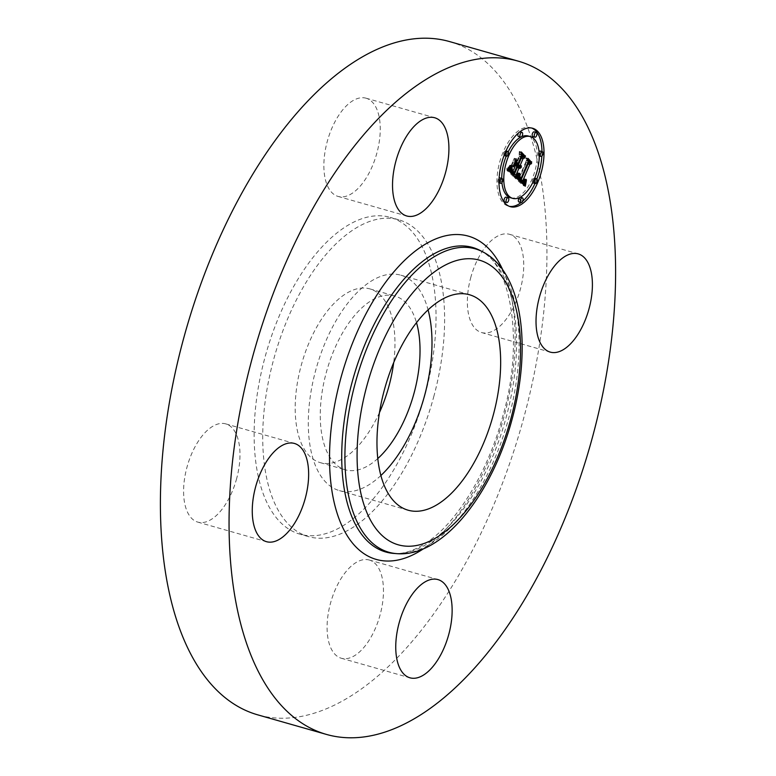 <?xml version="1.0" encoding="UTF-8"?>
<svg xmlns="http://www.w3.org/2000/svg" width="776" height="776" viewBox="0 0 776 776"><rect width="100%" height="100%" fill="white"/><g stroke="black" fill="none" stroke-linecap="round" stroke-linejoin="round"><path stroke-width="0.58" stroke-dasharray="3.88 2.91" d="M380.88 475.523A112.006 55.833 -74.1 0 1 341.11 491.053A112.006 55.833 -74.1 0 1 339.461 490.636A112.006 55.833 -74.1 0 1 315.987 369.26A112.006 55.833 -74.1 0 1 399.184 274.772A112.006 55.833 -74.1 0 1 400.833 275.189A112.006 55.833 -74.1 0 1 428.08 309.866M377.786 458.558A90.346 45.037 -74.1 0 1 345.388 469.81A90.346 45.037 -74.1 0 1 326.095 373.237A90.346 45.037 -74.1 0 1 394.906 296.025A90.346 45.037 -74.1 0 1 416.499 322.661M379.464 412.551A90.346 45.037 -74.1 0 1 320.333 462.661A90.346 45.037 -74.1 0 1 301.03 366.097A90.346 45.037 -74.1 0 1 369.842 288.885A90.346 45.037 -74.1 0 1 393.684 362.644M425.394 393.413A164.716 82.111 -74.1 0 1 299.953 534.189A164.716 82.111 -74.1 0 1 264.771 358.134A164.716 82.111 -74.1 0 1 390.221 217.358A164.716 82.111 -74.1 0 1 425.394 393.413M433.978 395.867A164.716 82.111 -74.1 0 1 308.538 536.633A164.716 82.111 -74.1 0 1 273.356 360.578A164.716 82.111 -74.1 0 1 398.796 219.802A164.716 82.111 -74.1 0 1 433.978 395.867M449.576 41.584A350.034 174.484 -74.1 0 1 524.333 415.713A350.034 174.484 -74.1 0 1 257.758 714.851M365.292 98.009A51.061 25.453 -74.1 0 1 366.049 98.193A51.061 25.453 -74.1 0 1 376.748 153.532A51.061 25.453 -74.1 0 1 338.821 196.609A51.061 25.453 -74.1 0 1 338.064 196.415A51.061 25.453 -74.1 0 1 327.365 141.086A51.061 25.453 -74.1 0 1 365.292 98.009M470.654 277.963A51.061 25.453 -74.1 0 1 509.541 234.323A51.061 25.453 -74.1 0 1 520.444 288.905A51.061 25.453 -74.1 0 1 481.556 332.545A51.061 25.453 -74.1 0 1 470.654 277.963M368.513 559.835A51.061 25.453 -74.1 0 1 369.269 560.02A51.061 25.453 -74.1 0 1 379.968 615.358A51.061 25.453 -74.1 0 1 342.041 658.426A51.061 25.453 -74.1 0 1 341.285 658.242A51.061 25.453 -74.1 0 1 330.586 602.913A51.061 25.453 -74.1 0 1 368.513 559.835M236.68 478.472A51.061 25.453 -74.1 0 1 197.793 522.112A51.061 25.453 -74.1 0 1 186.89 467.53A51.061 25.453 -74.1 0 1 225.777 423.89A51.061 25.453 -74.1 0 1 236.68 478.472M531.647 128.03A40.769 20.322 105.9 0 0 530.629 127.681A40.769 20.322 105.9 0 0 503.362 151.621A40.769 20.322 105.9 0 0 508.29 206.096A40.769 20.322 105.9 0 0 509.337 206.338M521.026 202.594A40.769 20.322 105.9 0 0 522.704 201.207M534.994 183.437A40.769 20.322 105.9 0 0 535.556 182.166A40.769 20.322 105.9 0 0 536.866 178.916M541.852 156.102A40.769 20.322 105.9 0 0 541.968 151.562M510.657 197.783A32.117 16.015 105.9 0 0 532.142 178.926A32.117 16.015 105.9 0 0 528.262 136.004M521.569 136.731A32.117 16.015 105.9 0 0 520.754 137.129M508.212 151.776A32.117 16.015 105.9 0 0 506.777 154.861A32.117 16.015 105.9 0 0 506.243 156.141M501.723 178.441A32.117 16.015 105.9 0 0 501.927 182.632M504.71 201.935A2.473 1.232 105.9 0 0 506.369 200.48A2.473 1.232 105.9 0 0 506.068 197.182M504.39 155.617A2.473 1.232 105.9 0 0 506.039 154.162A2.473 1.232 105.9 0 0 505.748 150.864A2.473 1.232 105.9 0 0 504.09 152.319A2.473 1.232 105.9 0 0 504.109 155.452M499.123 178.267A2.473 1.232 105.9 0 0 498.357 179.411A2.473 1.232 105.9 0 0 498.658 182.709A2.473 1.232 105.9 0 0 500.307 181.264A2.473 1.232 105.9 0 0 500.016 177.956M532.85 136.605A2.473 1.232 105.9 0 0 534.499 135.15A2.473 1.232 105.9 0 0 534.198 131.852M518.552 136.518A2.473 1.232 105.9 0 0 520.201 135.072A2.473 1.232 105.9 0 0 519.91 131.765A2.473 1.232 105.9 0 0 518.281 133.162M533.17 182.923A2.473 1.232 105.9 0 0 534.829 181.468A2.473 1.232 105.9 0 0 534.528 178.17A2.473 1.232 105.9 0 0 532.87 179.615A2.473 1.232 105.9 0 0 532.763 182.602M519.008 202.022A2.473 1.232 105.9 0 0 520.667 200.567A2.473 1.232 105.9 0 0 520.366 197.269M520.221 197.24A2.473 1.232 105.9 0 0 519.406 197.637M539.058 151.737A2.473 1.232 105.9 0 0 538.602 152.523A2.473 1.232 105.9 0 0 538.903 155.821A2.473 1.232 105.9 0 0 540.552 154.375A2.473 1.232 105.9 0 0 540.261 151.077M516.156 177.791L514.1 177.2L514.071 175.812M514.081 174.144L516.942 167.509L517.815 167.752M518.29 166.675L520.356 167.257L519.066 166.888L519.367 166.258L518.135 166.646M517.835 165.414L518.824 165.695M519.299 165.463L519.377 164.958L518.378 165.191M518.281 165.152L521.404 157.916M521.627 155.811L519.571 153.852L519.571 156.781L516.108 164.832M514.954 163.736L514.459 159.526L511.578 166.219L513.867 164.59L514.924 165.598L512.276 171.758L510.569 170.08L510.036 167.956L510.239 170.148L512.257 172.359L515.099 165.763L515.536 166.171L512.315 173.64M509.696 170.08L510.016 166.578L506.796 170.274L514.1 177.2M519.231 168.227L517.175 167.645M519.464 168.324L517.408 167.732M519.202 168.217L517.64 167.771M521.084 167.063L519.309 166.559M521.423 166.84L519.367 166.258M521.23 166.986L519.173 166.394M521.045 167.092L518.979 166.51M520.861 167.179L518.795 166.588M520.686 167.228L518.62 166.646M520.512 167.257L518.455 166.675M518.707 165.724L517.98 165.53M520.754 165.812L519.367 165.424M521.433 165.54L519.377 164.958M521.278 165.637L519.212 165.055M521.123 165.715L519.057 165.133M520.977 165.773L518.911 165.181M520.832 165.802L518.766 165.22M520.696 165.821L518.63 165.23M520.56 165.812L518.504 165.22M521.627 154.434L519.571 153.852M521.637 157.373L519.571 156.781M515.08 163.464L514.498 163.299M516.515 160.118L514.459 159.526M513.634 166.811L511.578 166.219M514.507 164.774L513.867 164.59M516.991 166.18L514.924 165.598M513.285 172.049L512.276 171.758M511.103 171.351L512.082 171.622M513.043 171.816L511.917 171.496M512.936 171.7L511.753 171.36M512.839 171.593L511.617 171.244M512.761 171.486L511.481 171.127M510.598 170.778L511.326 170.963M512.558 171.205L511.171 170.807M510.404 170.468L511.025 170.662M512.403 170.943L510.899 170.507M512.335 170.807L510.783 170.361M512.276 170.681L510.666 170.216M512.238 170.555L510.569 170.08M512.189 170.429L510.492 169.944M512.121 170.186L510.346 169.682M512.073 169.925L510.239 169.401M512.034 169.624L510.162 169.09M512.092 168.537L510.036 167.956M512.034 169.701L509.977 169.11M512.092 170.06L510.026 169.469M512.179 170.41L510.113 169.818M512.305 170.739L510.239 170.148M512.897 171.651L510.831 171.069M513.741 172.456L511.685 171.874M513.925 172.621L511.869 172.029M514.323 172.941L512.257 172.359M516.942 166.287L515.099 165.763M517.592 166.753L515.536 166.171M507.679 169.459L509.696 170.031M510.395 169.362L509.687 169.158M510.637 169.071L509.706 168.809M510.889 168.751L509.745 168.421M509.095 167.829L509.793 168.014M511.452 168.023L509.851 167.567M511.753 167.606L509.929 167.092M512.073 167.17L510.016 166.578M510.996 168.615L508.94 168.033M510.85 168.809L508.794 168.217M510.715 168.974L508.658 168.392M510.472 169.275L508.416 168.683M510.259 169.517L508.202 168.925M510.016 169.769L507.96 169.178M509.88 169.905L507.824 169.314M509.58 170.196L507.514 169.614M508.852 170.865L506.796 170.274M516.806 178.402L514.75 177.82L523.247 185.658L523.431 184.523M525.303 186.24L523.247 185.658M523.761 182.806L524.353 179.731L523.005 181.904L521.889 182.282M520.793 180.294L522.539 181.138L524.043 178.693L522.82 180.546L521.724 180.556M521.055 179.964L528.175 163.688M528.417 161.932L526.312 159.934L526.39 162.465L518.853 179.692M517.398 177.733L517.854 173.95L514.75 177.82M524.217 185.241L523.354 184.998M524.673 182.777L523.81 182.525M523.16 181.739L523.936 181.953M525.595 181.836L524.052 181.39M526.157 180.856L524.304 180.323M526.419 180.323L524.353 179.731M526.235 180.701L524.178 180.11M526.06 181.041L524.004 180.459M525.711 181.652L523.654 181.06M525.546 181.904L523.49 181.322M525.381 182.127L523.325 181.545M525.061 182.496L523.005 181.904M524.906 182.632L522.84 182.04M524.751 182.738L522.694 182.147M524.595 182.816L522.539 182.224M524.44 182.864L522.384 182.282M524.275 182.894L522.219 182.302M524.12 182.894L522.054 182.302M523.267 181.293L521.21 180.711M523.431 181.439L521.365 180.847M523.587 181.555L521.52 180.973M523.742 181.652L521.676 181.06M523.887 181.72L521.831 181.138M524.033 181.768L521.976 181.177M523.819 181.691L522.122 181.206M523.664 181.603L522.267 181.206M523.509 181.497L522.403 181.186M523.344 181.371L522.539 181.138M524.528 181.303L522.946 180.847M524.789 181.186L523.092 180.701M524.993 181.021L523.247 180.527M525.177 180.827L523.393 180.313M525.352 180.595L523.548 180.081M525.527 180.333L523.713 179.819M525.701 180.051L523.878 179.528M525.876 179.731L524.052 179.217M526.05 179.392L524.227 178.868M526.099 179.285L524.043 178.693M525.953 179.586L523.887 178.994M525.808 179.867L523.742 179.275M525.662 180.119L523.596 179.528M525.517 180.342L523.46 179.76M525.381 180.556L523.325 179.964M525.119 180.886L523.063 180.304M524.877 181.128L522.82 180.546M524.634 181.274L522.578 180.692M524.392 181.332L522.335 180.75M524.266 181.332L522.209 180.75M522.898 180.924L521.812 180.614M528.369 160.525L526.312 159.934M528.456 163.047L526.39 162.465M517.98 177.083L517.34 176.899M518.164 176.87L517.359 176.637M516.292 176.065L517.388 176.356M518.581 176.385L517.437 176.065M518.795 176.113L517.495 175.745M519.018 175.822L517.563 175.405M519.483 175.172L517.747 174.678M519.716 174.823L517.854 174.29M519.91 174.532L517.854 173.95M519.736 174.794L517.679 174.212M519.571 175.046L517.505 174.454M519.406 175.289L517.34 174.697M519.086 175.735L517.029 175.143M518.931 175.939L516.874 175.347M518.785 176.133L516.719 175.551M518.63 176.317L516.573 175.735M518.494 176.491L516.428 175.909M516.952 178.228L514.895 177.636M513.363 165.763L511.306 165.172L514.275 158.275L511.306 165.172M513.44 166.171L511.384 165.589M516.185 159.206L514.352 158.692M516.331 158.867L514.275 158.275M516.797 176.976L514.74 176.394L517.767 172.699L514.74 176.394M516.874 177.364L514.818 176.782M516.826 177.103L515.031 176.598M516.942 176.85L515.264 176.365M517.214 176.589L515.526 176.103M517.495 176.288L515.798 175.803M518.116 175.56L516.389 175.066M518.455 175.143L516.719 174.649M518.804 174.678L517.058 174.183M519.183 174.183L517.427 173.679M519.658 173.523L517.883 173.019M519.823 173.281L517.767 172.699M519.445 173.814L517.388 173.232M519.086 174.309L517.02 173.727M518.737 174.775L516.68 174.183M518.407 175.192L516.35 174.61M518.096 175.58L516.04 174.998M517.524 176.249L515.468 175.667M517.262 176.53L515.206 175.939M517.02 176.773L514.963 176.181M507.097 168.887L508.765 169.362L506.68 168.799L508.581 167.529L510.055 165.113L506.68 168.799M508.755 169.769L506.689 169.187M509.531 168.712L507.863 168.237M509.91 168.373L508.232 167.897M510.268 168.014L508.581 167.529M510.627 167.635L508.91 167.15M511.617 166.433L509.822 165.918M511.917 165.996L510.104 165.472M512.111 165.695L510.055 165.113M511.859 166.093L509.803 165.501M511.588 166.481L509.531 165.889M510.657 167.606L508.6 167.015M510.317 167.975L508.251 167.383M509.948 168.334L507.892 167.742M509.57 168.683L507.504 168.101M519.745 176.268L517.689 175.686L517.747 177.19L518.95 178.587L526.118 161.951L526.225 158.614L529.601 161.815L526.021 157.819L525.847 161.883L518.931 177.927L517.689 175.686M519.716 176.443L517.66 175.851M519.678 176.763L517.621 176.181M519.668 177.064L517.611 176.472M519.736 177.559L517.67 176.976M519.804 177.772L517.747 177.19M519.92 177.995L517.854 177.403M520.065 178.218L518.009 177.636M520.163 178.334L518.096 177.752M520.26 178.461L518.203 177.869M520.376 178.577L518.31 177.995M520.492 178.703L518.436 178.121M520.628 178.829L518.562 178.247M521.006 179.178L518.95 178.587M528.058 159.138L526.225 158.614M531.657 162.397L529.601 161.815M530.765 161.554L529.62 161.224M528.087 158.401L526.021 157.819M520.104 178.267L518.931 177.927M520.065 178.208L518.814 177.849M520.017 178.141L518.707 177.772M519.968 178.073L518.611 177.685M519.891 177.946L518.475 177.539M519.823 177.801L518.339 177.384M519.765 177.655L518.222 177.209M519.716 177.491L518.116 177.035M519.678 177.132L517.932 176.637M519.678 176.928L517.854 176.414M519.687 176.724L517.786 176.181M519.707 176.501L517.728 175.939M516.7 162.136L514.643 161.544L516.069 163.513L519.28 156.054L519.493 152.232L523.354 155.889L519.289 151.427L519.028 156.083L516.079 162.911L514.643 161.544M516.719 162.756L514.653 162.174M518.135 164.095L516.069 163.513M521.094 156.568L519.28 156.054M521.307 152.746L519.493 152.232M525.41 156.471L523.354 155.889M524.508 155.617L523.363 155.287M521.346 152.009L519.289 151.427M521.084 156.665L519.028 156.083M517.223 163.241L516.079 162.911M482.662 251.802A157.732 78.628 -74.1 0 1 508.91 417.43A157.732 78.628 -74.1 0 1 396.672 553.637M479.995 250.415A158.343 78.929 -74.1 0 1 506.34 416.683A158.343 78.929 -74.1 0 1 393.675 553.404C404.238 554.394 416.275 550.048 429.797 540.368C459.198 519.212 488.841 469.538 502.974 415.567C524.906 339.645 510.084 262.54 479.995 250.415M502.887 270.126A168.072 83.779 -74.1 0 1 504.274 415.781A168.072 83.779 -74.1 0 1 423.521 548.729M513.353 172.117L511.297 171.535M513.547 172.291L511.491 171.709M514.11 172.767L512.053 172.185M511.879 167.432L509.822 166.85M511.685 167.703L509.628 167.112M511.5 167.956L509.434 167.374M511.326 168.188L509.26 167.606M509.415 170.351L507.349 169.769M509.24 170.516L507.174 169.934M509.056 170.691L506.99 170.099M499.055 179.605L498.357 179.411M502.373 181.846L500.307 181.264M522.723 201.159L520.667 200.567M369.842 288.885L394.906 296.025M320.333 462.661L345.388 469.81M308.538 536.633L299.953 534.189M398.796 219.802L390.221 217.358M225.777 423.89L294.444 443.455M197.793 522.112L266.459 541.677M341.285 658.242L409.951 677.807M369.269 560.02L437.936 579.585M481.556 332.545L550.223 352.11M509.541 234.323L578.207 253.888M338.064 196.415L406.731 215.98M366.049 98.193L434.715 117.758M408.118 510.201L339.461 490.636M469.499 294.754L400.833 275.189M510.346 206.688L508.29 206.096M532.685 128.273L530.629 127.681"/><path stroke-width="1.16" d="M428.08 309.866A112.006 55.833 -74.1 0 1 380.88 475.523M416.499 322.661A90.346 45.037 -74.1 0 1 414.2 392.588A90.346 45.037 -74.1 0 1 377.786 458.558M393.684 362.644A90.346 45.037 -74.1 0 1 389.135 385.449A90.346 45.037 -74.1 0 1 379.464 412.551M326.424 734.416L257.758 714.851A350.034 174.484 -74.1 0 1 183.01 340.722A350.034 174.484 -74.1 0 1 449.576 41.584L518.242 61.149A350.034 174.484 -74.1 0 1 592.99 435.278A350.034 174.484 -74.1 0 1 326.424 734.416A350.034 174.484 -74.1 0 1 251.666 360.287A350.034 174.484 -74.1 0 1 518.242 61.149M255.556 487.095A51.061 25.453 -74.1 0 1 294.444 443.455A51.061 25.453 -74.1 0 1 305.346 498.037A51.061 25.453 -74.1 0 1 266.459 541.677A51.061 25.453 -74.1 0 1 255.556 487.095M410.708 677.991A51.061 25.453 -74.1 0 1 409.951 677.807A51.061 25.453 -74.1 0 1 399.252 622.468A51.061 25.453 -74.1 0 1 437.179 579.391A51.061 25.453 -74.1 0 1 437.936 579.585A51.061 25.453 -74.1 0 1 448.635 634.913A51.061 25.453 -74.1 0 1 410.708 677.991M589.11 308.47A51.061 25.453 -74.1 0 1 550.223 352.11A51.061 25.453 -74.1 0 1 539.32 297.528A51.061 25.453 -74.1 0 1 578.207 253.888A51.061 25.453 -74.1 0 1 589.11 308.47M407.487 216.164A51.061 25.453 -74.1 0 1 406.731 215.98A51.061 25.453 -74.1 0 1 396.032 160.642A51.061 25.453 -74.1 0 1 433.959 117.574A51.061 25.453 -74.1 0 1 434.715 117.758A51.061 25.453 -74.1 0 1 445.414 173.087A51.061 25.453 -74.1 0 1 407.487 216.164M409.776 510.618A112.006 55.833 -74.1 0 1 408.118 510.201A112.006 55.833 -74.1 0 1 384.654 388.825A112.006 55.833 -74.1 0 1 467.85 294.337A112.006 55.833 -74.1 0 1 469.499 294.754A112.006 55.833 -74.1 0 1 492.973 416.13A112.006 55.833 -74.1 0 1 409.776 510.618M537.613 182.748A40.769 20.322 -74.1 0 1 510.346 206.688A40.769 20.322 -74.1 0 1 505.418 152.203A40.769 20.322 -74.1 0 1 532.685 128.273A40.769 20.322 -74.1 0 1 537.613 182.748M509.337 206.338A40.769 20.322 105.9 0 0 521.026 202.594M522.704 201.207A40.769 20.322 105.9 0 0 534.994 183.437M536.866 178.916A40.769 20.322 105.9 0 0 541.852 156.102M541.968 151.562A40.769 20.322 105.9 0 0 531.647 128.03M530.318 136.586A32.117 16.015 -74.1 0 1 534.198 179.508A32.117 16.015 -74.1 0 1 512.713 198.375A32.117 16.015 -74.1 0 1 508.833 155.442A32.117 16.015 -74.1 0 1 530.318 136.586L528.262 136.004A32.117 16.015 105.9 0 0 521.569 136.731M520.754 137.129A32.117 16.015 105.9 0 0 508.212 151.776M506.243 156.141A32.117 16.015 105.9 0 0 501.723 178.441M501.927 182.632A32.117 16.015 105.9 0 0 510.657 197.783L512.713 198.375M508.125 197.764L506.068 197.182A2.473 1.232 105.9 0 0 504.419 198.627A2.473 1.232 105.9 0 0 504.71 201.935L506.777 202.517A2.473 1.232 -74.1 0 1 506.476 199.219A2.473 1.232 -74.1 0 1 508.125 197.764A2.473 1.232 -74.1 0 1 508.425 201.071A2.473 1.232 -74.1 0 1 506.777 202.517M504.109 155.452A2.473 1.232 105.9 0 0 504.39 155.617L506.447 156.199A2.473 1.232 -74.1 0 1 506.156 152.901A2.473 1.232 -74.1 0 1 507.805 151.446A2.473 1.232 -74.1 0 1 508.105 154.754A2.473 1.232 -74.1 0 1 506.447 156.199M502.072 178.548A2.473 1.232 -74.1 0 1 502.373 181.846A2.473 1.232 -74.1 0 1 500.714 183.301A2.473 1.232 -74.1 0 1 500.423 179.993A2.473 1.232 -74.1 0 1 502.072 178.548L500.016 177.956A2.473 1.232 105.9 0 0 499.123 178.267M536.264 132.444L534.198 131.852A2.473 1.232 105.9 0 0 532.549 133.307A2.473 1.232 105.9 0 0 532.85 136.605L534.907 137.197A2.473 1.232 -74.1 0 1 534.606 133.889A2.473 1.232 -74.1 0 1 536.264 132.444A2.473 1.232 -74.1 0 1 536.565 135.742A2.473 1.232 -74.1 0 1 534.907 137.197M518.281 133.162A2.473 1.232 105.9 0 0 518.252 133.22A2.473 1.232 105.9 0 0 518.552 136.518L520.609 137.109A2.473 1.232 -74.1 0 1 520.318 133.802A2.473 1.232 -74.1 0 1 521.967 132.356A2.473 1.232 -74.1 0 1 522.267 135.654A2.473 1.232 -74.1 0 1 520.609 137.109M532.763 182.602A2.473 1.232 105.9 0 0 533.17 182.923L535.236 183.505A2.473 1.232 -74.1 0 1 534.936 180.207A2.473 1.232 -74.1 0 1 536.585 178.752A2.473 1.232 -74.1 0 1 536.885 182.059A2.473 1.232 -74.1 0 1 535.236 183.505M519.406 197.637A2.473 1.232 105.9 0 0 518.707 198.714A2.473 1.232 105.9 0 0 519.008 202.022L521.074 202.604A2.473 1.232 -74.1 0 1 520.774 199.306A2.473 1.232 -74.1 0 1 522.423 197.851A2.473 1.232 -74.1 0 1 522.723 201.159A2.473 1.232 -74.1 0 1 521.074 202.604M522.423 197.851L520.366 197.269A2.473 1.232 105.9 0 0 520.221 197.24M542.317 151.659A2.473 1.232 -74.1 0 1 542.618 154.957A2.473 1.232 -74.1 0 1 540.959 156.412A2.473 1.232 -74.1 0 1 540.668 153.114A2.473 1.232 -74.1 0 1 542.317 151.659L540.261 151.077A2.473 1.232 105.9 0 0 539.058 151.737M516.806 178.402L519.91 174.532L519.425 178.16L520.909 180.274L528.456 163.047L528.369 160.525L531.589 163.571L529.795 164.502L522.956 180.391L524.634 181.274L526.283 179.46L524.605 181.72L522.849 180.886L522.442 181.594L524.595 182.816L526.419 180.323L525.303 186.24L516.806 178.402M516.797 176.976L519.823 173.281L516.797 176.976M519.745 176.268L520.987 178.519L527.913 162.465L528.087 158.401L531.657 162.397L528.291 159.206L528.175 162.543L521.006 179.178L519.804 177.772L519.745 176.268M516.156 177.791L508.852 170.865L512.073 167.17L511.888 171.273L514.372 174.231L517.592 166.753L517.165 166.345L514.323 172.941L512.461 171.059L512.092 168.537L512.548 170.526L514.333 172.35L516.991 166.18L515.924 165.172L513.634 166.811L516.515 160.118L516.554 163.891L518.164 165.414L521.637 157.373L521.627 154.434L525.08 157.712L523.043 158.702L520.085 165.569L521.423 166.006L519.901 165.996L519.58 166.753L521.365 167.15L520.172 168.266L518.998 168.091L516.098 174.833L516.156 177.791M508.746 169.381L512.111 165.695L509.153 169.478M513.363 165.763L516.331 158.867L513.363 165.763M516.7 162.136L518.145 163.503L521.084 156.665L521.346 152.009L525.41 156.471L521.55 152.814L521.346 156.645L518.135 164.095L516.7 162.136M514.071 175.812L514.081 174.144M516.098 174.833L514.032 174.241M517.815 167.752L519.047 166.908M520.201 167.228L517.514 166.161L517.835 165.414L519.901 165.996M521.404 157.916L523.024 157.13L521.627 155.811M518.164 165.414L514.954 163.736M514.372 174.231L512.315 173.64L509.696 170.08M518.998 168.091L517.233 167.587M519.697 168.353L519.202 168.217M519.93 168.334L517.873 167.752M520.172 168.266L518.106 167.684M520.405 168.149L518.349 167.567M520.648 167.975L518.581 167.393M520.89 167.752L518.824 167.17M521.123 167.47L520.366 167.257M520.046 167.179L517.99 166.588M519.91 167.092L517.844 166.51M519.774 166.986L517.708 166.394M519.668 166.869L517.611 166.287M519.58 166.753L517.514 166.161M520.774 166.306L520.007 166.093M520.929 166.268L518.872 165.686M521.094 166.209L519.028 165.618M521.259 166.122L519.192 165.53M521.423 166.006L520.754 165.812M520.192 165.657L518.3 165.123M520.085 165.569L518.32 165.065M523.043 158.702L521.278 158.197M525.08 157.712L523.024 157.13M516.554 163.891L515.08 163.464M515.924 165.172L514.507 164.774M514.333 172.35L513.285 172.049M514.148 172.214L513.159 171.933M513.974 172.078L513.043 171.816M513.819 171.952L512.936 171.7M513.673 171.826L512.839 171.593M513.547 171.709L512.761 171.486M513.382 171.554L512.645 171.341M513.227 171.399L512.558 171.205M513.091 171.244L512.47 171.069M512.955 171.098L512.403 170.943M512.839 170.953L512.335 170.807M514.119 173.969L512.063 173.378M513.44 173.3L511.384 172.718M513.033 172.941L510.977 172.35M512.829 172.738L510.773 172.146M512.645 172.524L510.579 171.942M512.47 172.321L510.414 171.739M512.315 172.117L510.259 171.525M512.179 171.903L510.123 171.321M512.063 171.7L510.007 171.108M511.966 171.486L509.91 170.895M511.888 171.273L509.832 170.691M511.83 171.059L509.764 170.477M511.782 170.846L509.725 170.264M511.753 170.623L509.735 170.041M511.733 170.361L509.939 169.847M511.733 170.07L510.152 169.624M511.743 169.75L510.395 169.362M511.762 169.391L510.637 169.071M511.801 169.013L510.889 168.751M511.85 168.596L511.161 168.402M523.431 184.523L523.761 182.806M523.955 182.864L520.376 181.002L520.793 180.294L522.849 180.886M521.724 180.556L521.055 179.964M528.175 163.688L529.523 162.989L528.417 161.932M520.909 180.274L517.912 178.849L517.398 177.733L519.464 178.354M525.41 185.58L524.217 185.241M525.527 184.94L523.46 184.358M525.633 184.319L523.577 183.728M525.75 183.708L523.693 183.117M525.876 183.117L524.673 182.777M525.992 182.544L525.226 182.321M526.118 181.982L525.595 181.836M523.781 182.816L521.724 182.224M523.616 182.729L521.55 182.147M523.441 182.622L521.375 182.04M523.257 182.496L521.2 181.904M523.082 182.331L521.016 181.749M522.956 182.205L520.89 181.623M522.82 182.069L520.764 181.477M522.694 181.924L520.638 181.332M522.568 181.759L520.512 181.177M522.442 181.594L520.376 181.002M524.324 181.788L523.664 181.603M524.469 181.768L523.509 181.497M524.605 181.72L523.344 181.371M524.867 181.565L522.995 181.031M525.012 181.439L524.528 181.303M523.868 181.206L522.898 180.924M523.732 181.118L521.676 180.527M523.596 181.012L521.53 180.42M523.451 180.886L521.385 180.294M522.956 180.391L521.094 179.867M529.795 164.502L528.039 164.008M531.589 163.571L529.523 162.989M520.774 180.178L518.717 179.595M520.648 180.081L518.581 179.489M520.512 179.974L518.455 179.382M520.386 179.857L518.32 179.275M520.25 179.741L518.193 179.159M520.104 179.595L518.048 179.004M519.968 179.431L517.912 178.849M519.852 179.275L517.796 178.684M519.745 179.101L517.689 178.519M519.658 178.926L517.592 178.334M519.58 178.742L517.514 178.16M519.513 178.558L517.456 177.966M519.425 178.16L517.505 177.607M519.406 177.946L517.65 177.452M519.396 177.723L517.805 177.277M519.406 177.481L517.98 177.083M519.416 177.229L518.164 176.87M519.454 176.947L518.368 176.637M519.493 176.647L518.581 176.385M519.551 176.336L518.795 176.113M519.619 175.997L519.018 175.822M531.676 161.815L530.765 161.554M520.987 178.519L520.104 178.267M520.88 178.441L520.065 178.208M520.774 178.354L520.017 178.141M520.667 178.267L519.968 178.073M520.531 178.121L519.891 177.946M520.405 177.966L519.823 177.801M520.279 177.801L519.765 177.655M525.42 155.879L524.508 155.617M518.145 163.503L517.223 163.241M510.977 418.332A148.003 73.778 -74.1 0 1 400.445 545.363A148.003 73.778 -74.1 0 1 366.65 386.623A148.003 73.778 -74.1 0 1 477.172 259.591A148.003 73.778 -74.1 0 1 510.977 418.332M355.098 383.645A157.732 78.628 -74.1 0 1 482.662 251.802L479.995 250.415A158.343 78.929 -74.1 0 0 351.945 382.762A158.343 78.929 -74.1 0 0 393.675 553.404L396.672 553.637A157.732 78.628 -74.1 0 1 355.098 383.645M423.521 548.729A168.072 83.779 -74.1 0 1 340.383 379.774A168.072 83.779 -74.1 0 1 420.893 247.001A168.072 83.779 -74.1 0 1 502.887 270.126M500.423 179.993L499.055 179.605M520.774 199.306L518.707 198.714M396.672 553.637C442.824 557.643 492.246 494.341 512.276 418.545C531.987 346.067 522.267 271.978 482.662 251.802M507.805 151.446L505.748 150.864M500.714 183.301L498.658 182.709M521.967 132.356L519.91 131.765M536.585 178.752L534.528 178.17M540.959 156.412L538.903 155.821"/></g></svg>

